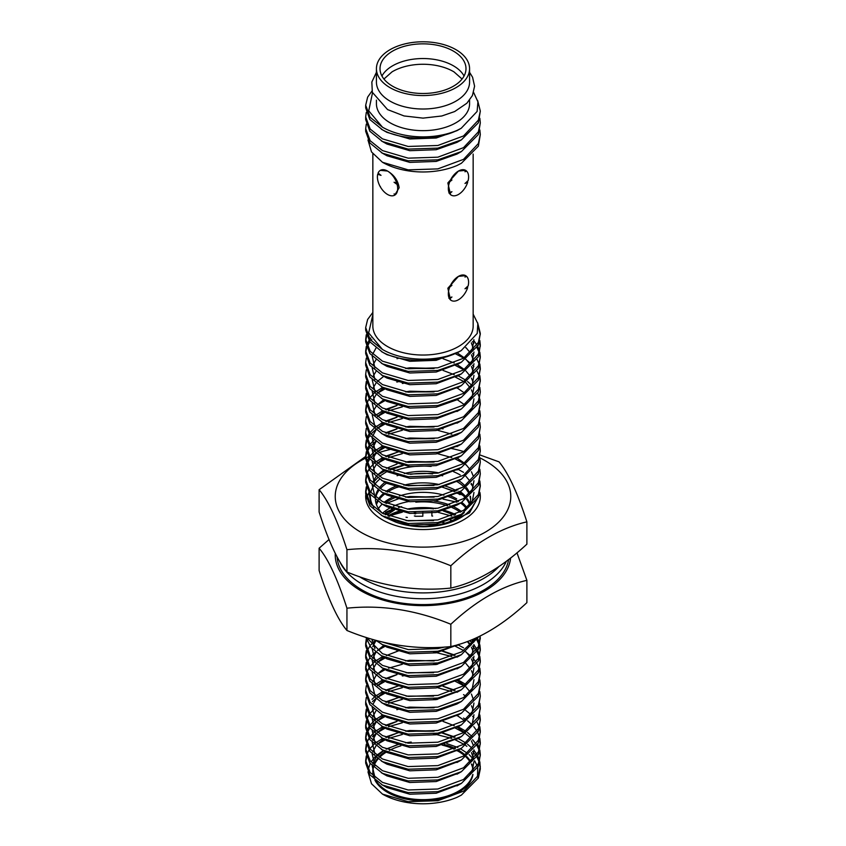 <?xml version="1.0" encoding="UTF-8"?>
<svg xmlns="http://www.w3.org/2000/svg" width="846" height="846" viewBox="0 0 846 846"><rect width="100%" height="100%" fill="white"/><g stroke="black" fill="none" stroke-linecap="round" stroke-linejoin="round"><path stroke-width="1.27" d="M359.413 576.676A85.975 49.639 0 0 0 362.204 578.357A85.975 49.639 0 0 0 498.854 566.63M385.744 513.025L383.83 513.987M386.823 514.146L386.823 512.56L392.84 510.307L392.84 510.899M389.213 516.346L392.84 514.558M508.605 559.576A85.975 49.639 180 0 1 390.133 600.829A85.975 49.639 180 0 1 337.089 556.922M506.352 561.279A85.975 49.639 180 0 1 390.133 594.981A85.975 49.639 180 0 1 339.902 561.86M415.249 512.39L415.249 513.85M414.35 515.986A68.071 39.297 180 0 1 415.249 515.923M431.883 511.756L431.883 515.997A68.071 39.297 180 0 1 432.655 516.06M407.328 517.414L406.027 517.244M455.19 517.752L455.19 519.095M450.305 520.004L452.134 520.576M422.831 512.443L422.831 516.229L415.291 516.282M415.682 512.412L415.682 513.871M414.35 512.348L414.35 513.797M464.063 76.013A42.987 24.82 0 0 0 453.403 65.808A42.987 24.82 0 0 0 381.937 76.013M457.178 750.677A50.157 28.954 180 0 1 458.469 751.385A50.157 28.954 180 0 1 464.401 755.52M466.061 757.022A50.157 28.954 180 0 1 470.344 762.299M471.412 764.298A50.157 28.954 180 0 1 472.882 768.866M472.956 774.407A50.157 28.954 180 0 1 440.142 799.079A50.157 28.954 180 0 1 387.531 792.342A50.157 28.954 180 0 1 374.852 779.97M458.225 750.085A50.157 28.954 180 0 1 458.469 750.222A50.157 28.954 180 0 1 465.163 755.013M466.749 756.536A50.157 28.954 180 0 1 470.915 762.14M471.772 763.949A50.157 28.954 180 0 1 473.157 770.695A50.157 28.954 180 0 1 473.136 771.573M472.671 774.725A50.157 28.954 180 0 1 438.915 798.159A50.157 28.954 180 0 1 387.531 791.169A50.157 28.954 180 0 1 376.11 780.974M383.925 79.027L391.994 71.889A42.987 24.82 180 0 1 453.403 71.54A42.987 24.82 180 0 1 454.006 71.889L462.075 79.027M453.403 51.12A42.987 24.82 0 0 0 406.545 45.737A42.987 24.82 0 0 0 380.013 68.674A42.987 24.82 0 0 0 392.597 86.218A42.987 24.82 0 0 0 439.455 91.601A42.987 24.82 0 0 0 465.987 68.674A42.987 24.82 0 0 0 453.403 51.12M376.428 68.674L376.428 82.125A46.572 26.892 0 0 0 390.069 101.139A46.572 26.892 0 0 0 440.819 106.966A46.572 26.892 0 0 0 469.572 82.125L469.572 68.674A46.572 26.892 0 0 0 455.931 49.66A46.572 26.892 0 0 0 405.181 43.833A46.572 26.892 0 0 0 376.428 68.674A46.572 26.892 0 0 0 390.069 87.688A46.572 26.892 0 0 0 440.819 93.515A46.572 26.892 0 0 0 469.572 68.674M380.33 186.818L380.065 186.353A14.329 8.27 60 0 1 377.697 174.265L381.017 175.365L378.088 173.081A14.329 8.27 60 0 1 380.372 170.342L387.531 171.051C394.173 175.016 398.043 180.579 399.143 187.749L394.701 195.162A14.329 8.27 60 0 1 387.531 194.453A14.329 8.27 60 0 1 380.33 186.818L380.393 186.564M380.372 170.342A14.329 8.27 60 0 1 387.531 171.051A14.329 8.27 60 0 1 396.679 182.979L397.567 183.371L397.112 184.449A14.329 8.27 60 0 1 397.673 188.605A14.329 8.27 60 0 1 395.674 194.421L395.251 194.792A14.329 8.27 60 0 1 394.701 195.162M449.575 286.297L449.765 287.069A14.329 8.27 120 0 0 449.163 298.056L449.628 298.881A14.329 8.27 120 0 0 451.299 300.467L450.569 300.044L447.851 288.243L458.469 276.356L465.628 275.648A14.329 8.27 120 0 0 458.469 276.356A14.329 8.27 120 0 0 450.241 285.969L451.944 285.292L450.241 285.969M449.575 180.991L449.765 181.763A14.329 8.27 120 0 0 449.163 192.751L449.628 193.586A14.329 8.27 120 0 0 451.299 195.162L450.569 194.739L447.851 182.937L458.469 171.051L465.628 170.342A14.329 8.27 120 0 0 458.469 171.051A14.329 8.27 120 0 0 450.241 180.674L451.944 179.997L450.241 180.674M372.843 153.792L372.843 326.08A50.157 28.954 0 0 0 387.531 346.553A50.157 28.954 0 0 0 442.194 352.835A50.157 28.954 0 0 0 473.157 326.08L473.157 154.067M371.976 91.019L367.629 97.153L365.684 105.253L370.157 117.308L382.466 127.175A57.317 33.089 0 0 0 457.2 130.337L461.239 128.254L477.112 111.45L477.927 101.806L473.633 92.457M365.684 105.253L365.684 107.897L369.839 119.529L382.466 129.819C401.374 140.362 435.933 140.986 457.2 130.337M366.286 112.423L365.684 116.949L370.157 129.004L382.466 138.871L408.163 146.464L437.837 145.491L463.534 135.952L478.371 120.143L480.317 111.101L477.652 100.526M365.684 116.949L365.684 119.593L369.839 131.225L382.466 141.515L408.163 149.108L437.837 148.135L461.398 139.865L478.371 122.776L480.317 111.101M366.286 124.119L365.684 128.655L370.157 140.711L382.466 150.577L408.163 158.16L437.837 157.187L463.534 147.648L478.371 131.839L480.317 122.807L479.841 118.271M365.684 128.655L365.684 131.299L369.839 142.932L382.466 153.211L408.163 160.803L437.837 159.831L461.398 151.561L478.371 134.482L480.317 122.807M376.428 100.145L376.428 103.772A46.572 26.892 0 0 0 390.069 122.786A46.572 26.892 0 0 0 440.819 128.613A46.572 26.892 0 0 0 469.572 103.772L469.572 100.145M382.466 349.483A57.317 33.089 0 0 0 457.2 352.634C435.933 363.294 401.374 362.67 382.466 352.126L369.839 341.837L365.684 330.204L365.684 327.561L370.157 339.616L382.466 349.483L368.666 332.922L372.843 314.712M366.286 334.73L365.684 339.257L370.157 351.312L382.466 361.179L408.163 368.771L437.837 367.799L463.534 358.26L478.371 342.45L480.317 333.409L477.652 322.834M365.684 339.257L365.684 341.9L369.839 353.533L382.466 363.822L408.163 371.415L437.837 370.442L461.398 362.173L478.371 345.083L480.317 333.409M480.274 334.73L478.212 326.641M366.286 346.426L365.684 350.963L370.157 363.019L382.466 372.885L408.163 380.467L437.837 379.494L463.534 369.956L478.371 354.146L480.317 345.115L479.841 340.578M365.684 350.963L365.684 353.607L369.839 365.239L382.466 375.518L408.163 383.111L437.837 382.138L461.398 373.869L478.371 356.79L480.317 345.115M480.274 346.426L479.513 341.89M366.286 358.122L365.684 362.659L370.157 374.715L382.466 384.581L408.163 392.174L437.837 391.201L463.534 381.652L478.371 365.842L480.317 356.811L479.841 352.274M479.513 350.953L477.736 346.405M477.017 345.083L473.538 340.251M365.684 362.659L365.684 365.303L369.839 376.935L382.466 387.225L408.163 394.818L437.837 393.834L461.398 385.575L478.371 368.486L480.317 356.811M480.274 358.133L479.513 353.596M479.1 352.274L477.017 347.727M473.876 343.286L472.406 341.647M366.286 369.829L365.684 374.366L370.157 386.411L382.466 396.277L408.163 403.87L437.837 402.897L463.534 393.358L478.371 377.549L480.317 368.507L479.841 363.981M365.684 374.366L365.684 376.999L369.839 388.642L382.466 398.921L408.163 406.514L437.837 405.541L461.398 397.271L478.371 380.192L480.317 368.507M480.274 369.829L479.513 365.292M479.1 363.97L477.017 359.423M473.876 354.982L472.618 353.565M466.865 348.52L465.723 347.706M366.286 381.525L365.684 386.062L370.157 398.117L382.466 407.984L408.163 415.576L437.837 414.593L463.534 405.054L478.371 389.245L480.317 380.214L479.841 375.677M365.684 386.062L365.684 388.705L369.839 400.338L382.466 410.627L408.163 418.21L437.837 417.237L461.398 408.967L478.371 391.888L480.317 380.214M480.274 381.535L479.513 376.999M479.1 375.666L477.017 371.13M473.876 366.688L472.618 365.271M471.307 363.949L465.755 359.423M463.756 358.112L455.486 353.787M366.286 393.231L365.684 397.757L370.157 409.813L382.466 419.679L408.163 427.272L437.837 426.299L463.534 416.761L478.371 400.951L480.317 391.91L479.841 387.383M365.684 397.757L365.684 400.401L369.839 412.044L382.466 422.323L408.163 429.916L437.837 428.943L461.398 420.674L478.371 403.584L480.317 391.91M463.756 369.818L455.486 365.483M366.286 404.927L365.684 409.464L370.157 421.52L382.466 431.386L408.163 438.968L437.837 437.995L463.534 428.457L478.371 412.647L480.317 403.616L479.841 399.079M479.513 397.757L477.736 393.21M472.618 386.03L467.563 381.504M465.755 380.192L458.088 375.74M365.684 409.464L365.684 412.108L369.839 423.74L382.466 434.03L408.163 441.612L437.837 440.639L461.398 432.369L478.371 415.291L480.317 403.616M480.274 404.938L479.513 400.401M463.756 381.514L455.486 377.189M366.286 416.623L365.684 421.16L370.157 433.215L382.466 443.082L408.163 450.675L437.837 449.702L463.534 440.163L478.371 424.354L480.317 415.312L479.841 410.775M365.684 421.16L365.684 423.804L369.839 435.436L382.466 445.726L408.163 453.319L437.837 452.335L461.398 444.076L478.371 426.987L480.317 415.312M480.274 416.634L479.513 412.097M366.286 428.33L365.684 432.866L370.157 444.922L382.466 454.788L408.163 462.371L437.837 461.398L463.534 451.859L478.371 436.05L480.317 427.008L479.841 422.482M365.684 432.866L365.684 435.5L369.839 447.143L382.466 457.422L408.163 465.014L437.837 464.042L461.398 455.772L478.371 438.693L480.317 427.019M366.286 440.026L365.684 444.562L370.157 456.618L382.466 466.484L408.163 474.077L437.837 473.104L463.534 463.555L478.371 447.745L480.317 438.714L479.841 434.178M365.684 444.562L365.684 447.206L369.839 458.839L382.466 469.128L408.163 476.721L437.837 475.738L461.398 467.468L478.371 450.389L480.317 438.714M366.286 451.732L365.684 456.269L370.157 468.314L382.466 478.18L408.163 485.773L437.837 484.8L463.534 475.262L478.371 459.452L480.317 450.41L479.841 445.884M365.684 456.269L365.684 458.902L369.839 470.545L382.466 480.824L408.163 488.417L437.837 487.444L461.398 479.174L478.371 462.096L480.317 450.41M480.274 451.732L479.513 447.196M366.286 463.428L365.684 467.965L370.157 480.02L382.466 489.887L408.163 497.48L437.837 496.496L463.534 486.958L478.371 471.148L480.317 462.117L479.841 457.58M365.684 467.965L365.684 470.609L369.839 482.241L382.466 492.531L408.163 500.113L437.837 499.14L461.398 490.87L478.371 473.792L480.317 462.117M366.286 475.135L365.684 479.661L370.157 491.716L382.466 501.583L408.163 509.176L437.837 508.203L463.534 498.664L478.371 482.855L480.317 473.813L479.841 469.276M365.684 479.661L365.684 482.305L369.839 493.937L382.466 504.227L408.163 511.819L437.837 510.847L461.398 502.577L478.371 485.488L480.317 473.813M366.286 486.831L365.684 491.367L370.157 503.423L382.466 513.289L408.163 520.872L437.837 519.899L463.534 510.36L478.371 494.55L480.317 485.519L479.841 480.983M365.684 491.367L365.684 494.011L369.839 505.644L382.466 515.923L408.163 523.515L437.837 522.542L461.398 514.273L478.371 497.194L480.317 485.519M480.274 486.831L479.513 482.294M466.865 465.522L465.755 464.729M463.756 463.418L455.486 459.092M480.317 496.824L479.841 492.679L480.317 496.824M382.699 642.114L408.332 649.601L437.837 648.607L444.71 647.042M375.793 640.327L382.466 644.631L408.163 652.224L437.837 651.251L458.606 644.462M366.699 637.62L382.466 653.694L408.163 661.276L437.837 660.303L461.842 651.78L477.07 637.514M365.937 637.376L370.929 647.412L381.377 655.724L408.163 663.92L437.837 662.947L461.398 654.677L478.73 636.731M366.286 638.931L365.684 643.468L370.157 655.523L382.466 665.39L408.163 672.982L437.837 672.01L463.534 662.471L478.371 646.651L480.253 635.991M365.684 643.468L365.684 646.111L369.839 657.744L382.466 668.033L408.163 675.626L437.837 674.643L461.398 666.384L478.371 649.294L480.317 637.62M480.274 638.942L479.925 636.16M366.286 650.637L365.684 655.174L370.157 667.23L382.466 677.096L408.163 684.678L437.837 683.705L463.534 674.167L478.371 658.357L480.317 649.316L479.841 644.789M479.513 643.468L477.736 638.92M365.684 655.174L365.684 657.807L369.839 669.45L382.466 679.729L408.163 687.322L437.837 686.349L461.398 678.08L478.371 661.001L480.317 649.316M480.274 650.637L479.513 646.101M479.1 644.779L477.017 640.232M366.286 662.333L365.684 666.87L370.157 678.926L382.466 688.792L408.163 696.385L437.837 695.412L463.534 685.863L478.371 670.053L480.317 661.022L479.841 656.485M479.513 655.164L477.736 650.616M477.017 649.294L473.792 644.758M471.846 642.643L469.699 640.644M365.684 666.87L365.684 669.514L369.839 681.146L382.466 691.436L408.163 699.018L437.837 698.045L461.398 689.776L478.371 672.697L480.317 661.022M480.274 662.344L479.513 657.807M479.1 656.485L477.017 651.938M476.203 650.616L472.618 646.08M471.307 644.758L467.489 641.49M366.286 674.04L365.684 678.577L370.157 690.622L382.466 700.488L408.163 708.081L437.837 707.108L463.534 697.569L478.371 681.76L480.317 672.718L479.841 668.192M365.684 678.577L365.684 681.21L369.839 692.853L382.466 703.132L408.163 710.725L437.837 709.752L461.398 701.482L478.371 684.393L480.317 672.718M480.274 674.04L479.513 669.503M479.1 668.181L477.017 663.634M476.203 662.312L472.618 657.776M471.307 656.454L465.755 651.938M463.756 650.627L455.063 646.111M366.286 685.736L365.684 690.273L370.157 702.328L382.466 712.195L408.163 719.787L437.837 718.804L463.534 709.265L478.371 693.456L480.317 684.425L479.841 679.888M365.684 690.273L365.684 692.916L369.839 704.549L382.466 714.838L408.163 722.421L437.837 721.448L461.398 713.178L478.371 696.099L480.317 684.425M366.286 697.442L365.684 701.969L370.157 714.024L382.466 723.89L408.163 731.483L437.837 730.51L463.534 720.972L478.371 705.162L480.317 696.121L479.841 691.584M365.684 701.969L365.684 704.612L369.839 716.245L382.466 726.534L408.163 734.127L437.837 733.154L461.398 724.885L478.371 707.795L480.317 696.121M366.286 709.138L365.684 713.675L370.157 725.731L382.466 735.597L408.163 743.179L437.837 742.206L463.534 732.668L478.371 716.858L480.317 707.827L479.841 703.29M465.755 684.393L457.95 679.888M365.684 713.675L365.684 716.319L369.839 727.951L382.466 738.23L408.163 745.823L437.837 744.85L461.398 736.58L478.371 719.502L480.317 707.827M480.274 709.138L479.513 704.602M366.286 720.834L365.684 725.371L370.157 737.426L382.466 747.293L408.163 754.886L437.837 753.913L463.534 744.364L478.371 728.554L480.317 719.523L479.841 714.986M465.755 696.099L463.534 694.64M365.684 725.371L365.684 728.015L369.839 739.647L382.466 749.937L408.163 757.53L437.837 756.546L461.398 748.287L478.371 731.198L480.317 719.523M480.274 720.845L479.513 716.308M366.286 732.541L365.684 737.078L370.157 749.122L382.466 758.999L408.163 766.582L437.837 765.609L463.534 756.07L478.371 740.261L480.317 731.219L479.841 726.693M365.684 737.078L365.684 739.711L369.839 751.354L382.466 761.633L408.163 769.226L437.837 768.253L461.398 759.983L478.371 742.904L480.317 731.219M480.274 732.541L479.513 728.004M479.1 726.682L477.017 722.135M473.876 717.694L472.618 716.276M471.307 714.955L465.755 710.439M366.286 744.237L365.684 748.773L370.157 760.829L382.466 770.695L408.163 778.288L437.837 777.305L463.534 767.766L478.371 751.957L480.317 742.925L479.841 738.389M479.513 737.067L477.736 732.52M477.017 731.198L473.792 726.661M471.846 724.546L467.563 720.813M465.755 719.502L463.534 718.043M365.684 748.773L365.684 751.417L369.839 763.05L382.466 773.339L408.163 780.921L437.837 779.949L461.398 771.679L478.371 754.6L480.317 742.925M480.274 744.247L479.513 739.711M366.286 755.943L365.684 760.469L370.157 772.525L382.466 782.391L408.163 789.984L437.837 789.011L463.534 779.473L478.371 763.663L480.317 754.621L479.841 750.095M479.513 748.763L477.736 744.226M472.618 737.035L467.563 732.52M465.755 731.198L458.088 726.756M365.684 760.469L365.684 763.113L369.839 774.756L382.466 785.035L408.163 792.628L437.837 791.655L461.398 783.385L478.371 766.296L480.317 754.621M480.274 755.943L479.513 751.407M479.1 750.085L477.017 745.538M476.203 744.216L472.618 739.679M471.307 738.357L465.755 733.842M463.756 732.53L455.486 728.195M372.843 312.449L367.629 319.46L365.684 327.561M368.486 332.224L367.217 334.72M366.699 336.042L365.736 340.578M370.834 338.019L369.871 339.235M368.941 340.557L366.699 345.105M371.796 339.563L370.918 340.547M369.871 341.869L367.217 346.416M366.699 347.738L365.736 352.285M366.699 382.847L365.736 387.383M433.586 368.486L406.091 368.496M366.699 394.543L365.736 399.079M398.381 381.673L396.837 382.064M382.741 387.362L375.666 391.878M374.08 393.2L369.871 397.736M368.941 399.058L366.699 403.605M406.091 382.836L402.315 383.471M385.216 388.79L377.453 393.2M366.699 406.249L365.736 410.786M433.586 391.888L406.091 391.899M385.216 400.496L377.453 404.906M396.837 405.467L385.427 409.453M382.709 410.775L375.666 415.28M402.315 406.873L388.536 410.775M385.427 412.097L377.453 416.602M396.837 417.163L385.427 421.149M382.741 422.471L375.666 426.976M374.08 428.298L369.871 432.835M368.941 434.157L366.699 438.704M402.315 418.58L388.536 422.482M385.427 423.793L377.453 428.309M375.666 429.62L370.918 434.157M369.871 435.479L367.217 440.026M366.699 441.348L365.736 445.884M433.586 426.987L406.091 426.997M396.837 428.859L385.427 432.856M374.08 440.005L369.871 444.531M368.941 445.863L366.699 450.41M451.764 434.188L437.488 430.265M402.315 430.276L388.536 434.178M375.666 441.326L370.918 445.853M369.871 447.174L367.217 451.722M366.699 453.044L365.736 457.58M433.586 438.683L406.091 438.704M382.709 445.884L375.666 450.379M374.08 451.701L369.871 456.237M368.941 457.559L366.699 462.106M385.427 447.196L377.453 451.701M375.666 453.022L370.918 457.549M369.871 458.881L367.217 463.418M366.699 464.75L365.736 469.287M398.381 451.88L385.427 456.258M382.741 457.57L375.666 462.085M374.08 463.397L369.871 467.933M368.941 469.255L366.699 473.802M451.764 457.58L437.488 453.668M402.315 453.678L388.536 457.58M385.427 458.892L377.453 463.407M366.699 476.446L365.736 480.983M463.534 472.332L457.95 469.276M433.586 462.085L406.091 462.106M402.315 465.374L388.536 469.287M385.427 470.598L377.453 475.103M366.699 488.153L365.736 492.689M368.814 492.869L366.699 497.205L368.814 492.869M366.286 498.527L365.98 499.859L366.286 498.527M462.91 495.354L458.088 492.742L462.91 495.354M455.063 491.367L442.046 487.095L455.063 491.367M389.372 513.12L385.427 514.759M456.819 518.186L455.486 517.593M451.764 516.092L437.488 512.168M402.315 512.179L388.547 516.081A50.517 29.166 0 0 1 402.04 510.868M433.586 520.586L406.091 520.607M367.682 637.926L367.217 638.931M366.699 640.253L365.736 644.789M373.298 639.618L372.06 640.845M375.613 640.274L370.918 644.758M369.871 646.08L367.217 650.627M366.699 651.949L365.736 656.496M463.534 647.846L457.95 644.789M385.427 646.101L377.453 650.616M375.666 651.928L370.918 656.464M369.871 657.786L367.217 662.333M366.699 663.655L365.736 668.192M455.063 655.174L443.167 651.177M398.381 650.786L396.837 651.166M382.741 656.475L375.666 660.99M374.08 662.312L369.871 666.838M368.941 668.171L366.699 672.707M451.764 656.496L433.586 651.938M385.427 657.807L377.453 662.312M366.699 675.351L365.736 679.888M437.488 664.279L433.586 663.634M402.315 664.279L388.536 668.192M385.216 669.598L377.453 674.008M433.586 672.697L406.091 672.707M396.837 674.569L385.427 678.566M382.709 679.888L375.666 684.393M463.534 685.588L455.063 681.21M406.091 675.351L402.315 675.986M385.427 681.199L377.453 685.715M455.063 690.273L443.167 686.286M398.381 685.884L385.427 690.262M382.709 691.584L375.666 696.089M374.08 697.411L372.06 699.346M451.764 691.594L437.488 687.682M402.315 687.682L388.536 691.584M385.427 692.906L377.453 697.411M375.666 698.733L372.441 701.609M366.699 710.45L365.736 714.997M433.586 696.099L406.091 696.11M398.995 697.442L385.427 701.969M374.08 709.107L369.871 713.643M368.941 714.965L366.699 719.512M437.488 699.378L433.586 698.733M402.315 699.388L388.536 703.29M366.699 722.156L365.736 726.693M433.586 707.795L406.091 707.806M398.381 709.286L396.837 709.678M382.741 714.976L375.666 719.491M374.08 720.813L369.871 725.339M368.941 726.672L366.699 731.219M385.427 716.308L377.453 720.813M375.666 722.135L370.918 726.661M369.871 727.983L367.217 732.53M366.699 733.852L365.736 738.389M396.837 721.374L385.427 725.36M382.709 726.693L375.666 731.187M374.08 732.509L369.871 737.046M368.941 738.368L366.699 742.915M402.315 722.78L388.536 726.693M385.427 728.004L377.453 732.509M375.666 733.831L372.441 736.707M366.699 745.559L365.736 750.095M465.755 742.904L457.95 738.389M455.063 737.078L443.167 733.08M433.586 731.198L406.091 731.208M398.381 732.689L385.427 737.067M382.741 738.378L375.666 742.894M374.08 744.205L369.871 748.742M368.941 750.064L366.699 754.611M463.756 744.226L455.063 739.711M451.764 738.399L433.586 733.842M402.315 734.487L388.536 738.389M385.216 739.806L377.453 744.216M366.699 757.255L365.736 761.791M373.847 776.459A50.157 28.954 180 0 1 372.843 770.695A50.157 28.954 180 0 1 373.287 766.878M373.9 764.805A50.157 28.954 180 0 1 377.464 758.566M378.902 756.895A50.157 28.954 180 0 1 385.332 751.576M444.245 744.469A50.157 28.954 180 0 1 455.434 748.615M367.978 771.838L371.521 783.766L382.466 794.098A57.317 33.089 0 0 0 457.2 797.249L461.398 795.081L478.371 778.003L480.317 768.961L479.841 761.791M477.504 777.125L477.704 767.682M477.207 765.968L474.617 760.755M473.601 759.338L469.16 754.643M468.018 753.68L460.478 748.784M457.855 747.494L446.878 743.613M411.177 742.058L405.562 742.83L411.177 742.058M399.026 744.247L386.072 749.059M383.481 750.465L376.639 755.33M375.106 756.779L371.045 761.918M370.178 763.494L368.19 769.585M382.466 794.098L408.163 801.691L437.837 800.707L463.534 791.169L478.371 775.359L480.317 766.328M479.513 760.469L477.736 755.922M477.017 754.6L473.792 750.064M472.618 748.742L467.563 744.216M457.2 797.249L461.398 795.081M480.274 767.65L479.513 763.113M479.1 761.781L477.017 757.244M476.203 755.912L472.618 751.385M466.865 746.331L465.755 745.538M372.494 92.859L368.729 110.847L382.466 127.175M457.2 165.435L461.398 163.267L457.2 165.435A57.317 33.089 0 0 1 382.466 162.273L408.163 169.866L437.837 168.893L463.534 159.344L478.371 143.534L480.317 134.503L479.841 129.967M461.398 163.267L478.371 146.178L480.317 134.503M473.157 314.152L477.831 323.606L477.218 333.44L461.239 350.561L457.2 352.634M382.466 162.273L371.521 151.942L367.978 140.024M451.299 195.162A14.329 8.27 120 0 0 458.469 194.453A14.329 8.27 120 0 0 467.679 182.281L467.225 181.256M467.679 182.281L464.983 183.466L468.134 180.684A14.329 8.27 120 0 0 466.569 171.051L466.093 170.712M466.569 171.051L464.983 171.759L466.199 170.723A14.329 8.27 120 0 0 465.628 170.342M449.628 193.586L451.944 191.693L449.163 192.751M449.765 181.763L451.944 179.997M377.697 174.265L378.585 173.282M395.251 194.792L394.056 193.946L395.674 194.421M397.112 184.449L394.056 182.239L396.679 182.979M451.299 300.467A14.329 8.27 120 0 0 458.469 299.759A14.329 8.27 120 0 0 467.679 287.587L464.983 288.772L468.134 285.99A14.329 8.27 120 0 0 466.569 276.346L464.983 277.065L466.199 276.029A14.329 8.27 120 0 0 465.628 275.648M449.628 298.881L451.944 296.999L449.163 298.056M449.765 287.069L451.944 285.292M467.225 286.551L467.679 287.587M373.361 776.015A50.157 28.954 180 0 1 372.843 771.869L372.843 770.695M372.853 771.277A50.157 28.954 180 0 1 373.53 767.111M374.366 764.795A50.157 28.954 180 0 1 378.077 758.989M379.611 757.339A50.157 28.954 180 0 1 386.305 752.126M389.34 750.402A50.157 28.954 180 0 1 400.909 745.865M442.077 745.083A50.157 28.954 180 0 1 454.133 749.165M448.888 298.257L451.944 296.999M394.056 182.239L397.567 183.371M394.056 193.946L395.685 194.495M448.888 192.962L451.944 191.693M381.377 152.608L386.939 155.749L409.802 162.39L436.198 161.417L456.967 154.067L461.398 151.561M381.377 140.912L386.939 144.042L409.802 150.694L436.198 149.71L456.967 142.371L461.398 139.865M381.377 129.216L386.939 132.346L409.802 138.987L436.198 138.014L456.967 130.665L461.239 128.254M397.007 744.829L386.336 749.175M383.83 750.645L377.401 755.88M376.015 757.498L372.705 763.684M372.198 765.81L374.926 777.389M381.377 784.432L386.939 787.563L409.802 794.214L436.198 793.231L459.071 784.633M469.71 774.925L472.258 770.463L473.972 761.548M473.728 759.19L471.444 752.57M454.249 737.416L440.861 732.53M434.167 731.113L409.802 730.51L405.551 731.134M397.007 733.122L386.336 737.479M383.767 738.981L377.401 744.184M376.015 745.802L372.705 751.978M372.198 754.114L374.926 765.683M383.714 773.984L386.939 775.867L409.802 782.508L436.198 781.535L459.071 772.937M469.71 763.229L472.258 758.767L473.972 749.842M473.094 744.818L471.444 740.874M464.285 732.192L456.988 727.148M454.249 725.709L443.029 721.427M397.007 721.427L386.336 725.773M383.767 727.285L377.401 732.477M376.015 734.095L372.705 740.282M372.198 742.418L374.926 753.987M383.714 762.288L386.939 764.16L409.802 770.812L436.198 769.839L459.071 761.231M464.285 720.485L457.189 715.568M434.167 707.711L409.802 707.108L405.551 707.732M383.767 715.589L377.401 720.781M376.015 722.399L373.171 727.264M372.198 730.711L374.926 742.291M383.714 750.582L386.939 752.464L409.802 759.105L436.198 758.132L459.071 749.535M397.007 698.024L386.336 702.37M376.015 710.693L372.705 716.879M372.198 719.015L374.926 730.584M381.377 737.627L386.939 740.768L409.802 747.409L436.198 746.436L459.071 737.839M469.71 728.12L472.258 723.668L473.972 714.743M473.094 709.72L471.444 705.765M454.249 690.611L443.029 686.318M397.007 686.328L386.336 690.674M383.767 692.187L377.401 697.379M376.015 698.997L373.171 703.861M372.198 707.309L374.926 718.889M381.377 725.931L386.939 729.062L409.802 735.713L436.198 734.73L459.071 726.132M469.71 716.425L472.258 711.962L473.972 703.047M473.728 700.689L471.444 694.069M470.313 692.144L465.945 686.91M464.285 685.387L457.189 680.459M397.007 674.622L386.336 678.968M383.767 680.48L377.401 685.672M383.714 715.483L386.939 717.366L409.802 724.007L436.198 723.034L459.071 714.436M434.167 660.916L409.802 660.303L405.551 660.927M383.83 668.742L377.401 673.976M376.015 675.594L372.705 681.781M372.198 683.917L374.926 695.486M381.377 702.529L386.939 705.659L409.802 712.311L436.198 711.338L456.967 703.988L461.398 701.482M469.71 693.022L472.258 688.57L473.972 679.645M473.094 674.611L471.444 670.667M470.45 668.964L465.945 663.507M454.249 655.513L440.861 650.627M399.048 650.648L386.336 655.576M383.83 657.035L377.401 662.281M376.015 663.899L373.171 668.763M372.198 672.21L374.926 683.79M383.714 692.081L386.939 693.963L409.802 700.604L436.198 699.631L459.071 691.034M469.71 681.326L472.258 676.863L473.972 667.938M473.094 662.915L471.444 658.971M470.313 657.046L465.945 651.801M383.83 645.339L377.401 650.574M376.015 652.192L372.705 658.378M372.198 660.515L374.926 672.084M383.714 680.385L386.939 682.267L409.802 688.908L436.198 687.935L459.071 679.327M469.71 669.62L472.258 665.168L473.972 656.242M473.094 651.219L471.444 647.264M470.45 645.561L467.352 641.543M376.015 640.496L372.705 646.672M372.198 648.808L374.926 660.388M383.714 668.678L386.939 670.561L409.802 677.202L436.198 676.229L459.071 667.631M469.71 657.924L472.258 653.461L473.972 644.546M473.728 642.188L473.03 639.29M372.007 639.248L374.926 648.681M383.714 656.982L386.939 658.865L409.802 665.506L436.198 664.533L459.071 655.936M469.71 646.217L473.178 639.227M383.714 645.276L386.939 647.158L409.802 653.81L436.198 652.826L458.775 644.409M445.165 523.166L440.861 521.929M458.278 517.297L457.189 516.663M454.249 515.108L443.029 510.815M387.331 514.643L394.437 509.99M405.636 497.141L434.135 497.11L409.802 496.496L405.551 497.12M399.048 498.548L386.336 503.465M399.048 486.841L397.007 487.423M473.887 504.248A52.642 30.393 180 0 1 443.875 524.361C427.071 528.179 411.093 527.46 395.917 522.183L384.856 517.297L409.802 525.102L436.198 524.129L456.967 516.779L461.398 514.273M469.71 505.813L472.258 501.361L473.972 492.435M473.094 487.412L471.444 483.457M470.313 481.543L465.945 476.298M434.167 462.011L409.802 461.398L405.551 462.022M397.007 464.02L386.336 468.367M383.767 469.879L377.401 475.071M376.015 476.689L373.171 481.554M372.198 485.001L374.926 496.581M383.714 504.872L386.939 506.754L409.802 513.406L436.198 512.422L456.967 505.083L461.398 502.577M469.71 494.117L472.258 489.654L473.972 480.74M473.094 475.706L471.444 471.761M470.313 469.837L465.945 464.602M464.285 463.079L457.189 458.151M397.007 452.314L386.336 456.66M383.767 458.172L377.401 463.365M376.015 464.993L373.171 469.858M372.198 473.305L374.926 484.874M381.377 491.928L386.939 495.058L409.802 501.699L436.198 500.726L459.071 492.129M434.167 438.609L409.802 437.995L405.551 438.619M383.83 446.434L377.401 451.669M376.015 453.287L373.171 458.151M372.198 461.609L374.926 473.178M381.377 480.221L386.939 483.352L409.802 490.003L436.198 489.03L459.071 480.422M443.029 428.911L440.861 428.319M434.167 426.902L409.802 426.299L405.551 426.923M397.007 428.911L386.336 433.268M376.015 441.591L372.705 447.767M372.198 449.903L374.926 461.482M383.714 469.773L386.939 471.656L409.802 478.297L436.198 477.324L459.071 468.726M397.007 417.215L386.336 421.562M383.767 423.074L377.401 428.266M376.015 429.884L372.705 436.071M372.198 438.207L374.926 449.776M383.714 458.077L386.939 459.96L409.802 466.601L436.198 465.628L459.071 457.02M397.007 405.52L386.336 409.866M383.767 411.378L377.401 416.57M381.377 445.123L386.939 448.253L409.802 454.905L436.198 453.921L459.071 445.324M464.285 404.578L457.189 399.65M434.167 391.804L409.802 391.201L405.551 391.825M383.767 399.672L377.401 404.864M376.015 406.482L373.171 411.357M372.198 414.804L374.926 426.373M381.377 433.416L386.939 436.557L409.802 443.198L436.198 442.225L456.967 434.876L461.398 432.369M464.285 392.882L457.189 387.954M383.767 387.976L377.401 393.168M376.015 394.786L373.171 399.65M372.198 403.098L374.926 414.677M381.377 421.72L386.939 424.851L409.802 431.502L436.198 430.519L459.071 421.921M469.71 412.214L472.258 407.751L473.972 398.836M473.094 393.802L471.444 389.858M470.45 388.155L465.945 382.699M454.249 374.704L443.029 370.411M434.167 368.401L409.802 367.799L405.551 368.422M383.767 376.269L377.401 381.472M376.015 383.09L373.171 387.954M372.198 391.402L374.926 402.971M381.377 410.024L386.939 413.155L409.802 419.796L436.198 418.823L459.071 410.225M469.71 400.518L472.258 396.055L473.972 387.13M473.094 382.106L471.444 378.162M470.45 376.459L465.945 370.992M464.285 369.48L456.988 364.436M454.249 362.997L443.029 358.715M399.048 358.144L397.007 358.715M376.015 371.383L373.171 376.248M372.198 379.706L374.926 391.275M381.377 398.318L386.939 401.448L409.802 408.1L436.198 407.127L456.967 399.777L461.398 397.271M469.71 388.811L472.258 384.359L473.972 375.434M473.728 373.086L471.444 366.455M470.313 364.531L465.945 359.296M464.285 357.773L457.189 352.856M376.015 359.687L373.171 364.552M372.198 367.999L374.926 379.579M381.377 386.622L386.939 389.752L409.802 396.393L436.198 395.42L459.071 386.823M469.71 377.115L472.258 372.652L473.972 363.738M473.728 361.379L471.444 354.76M470.313 352.835L465.913 347.558M376.015 347.981L372.705 354.167M372.198 356.303L374.926 367.873M381.377 374.915L386.939 378.056L409.802 384.697L436.198 383.724L459.071 375.127M469.71 365.409L472.258 360.956L473.972 352.031M473.728 349.684L471.328 342.841M381.377 363.22L386.939 366.35L409.802 373.001L436.198 372.018L459.071 363.42M469.71 353.713L472.258 349.25L473.94 339.701M383.714 352.771L386.939 354.654L409.802 361.295L436.198 360.322L459.04 351.735M401.649 506.701A57.317 33.089 0 0 0 398.529 507.484M393.929 508.89A57.317 33.089 0 0 0 385.607 512.327M365.726 495.196A57.317 33.089 0 0 0 365.684 496.465A57.317 33.089 0 0 0 382.466 519.856A57.317 33.089 0 0 0 444.933 527.037A57.317 33.089 0 0 0 480.317 496.465A57.317 33.089 0 0 0 479.894 492.425M375.413 499.849A47.63 27.495 180 0 1 375.423 499.626A47.63 27.495 0 0 0 382.529 513.321M375.783 497.268A47.63 27.495 180 0 1 378.923 490.447M380.319 488.671A47.63 27.495 180 0 1 386.876 482.939M410.532 474.331A47.63 27.495 180 0 1 432.56 473.929M440.311 475.251A47.63 27.495 180 0 1 442.659 475.822M376.163 503.804A47.63 27.495 180 0 1 377.295 501.044M378.395 499.151A47.63 27.495 180 0 1 383.756 493.197M385.871 491.558A47.63 27.495 180 0 1 396.065 486.101M376.438 504.597A47.63 27.495 180 0 1 377.929 501.477M379.145 499.637A47.63 27.495 180 0 1 384.856 493.895M387.288 492.171A47.63 27.495 180 0 1 398.614 486.746M403.923 485.17A47.63 27.495 180 0 1 439.275 484.525M444.7 485.89A47.63 27.495 180 0 1 456.406 490.765M405.794 485.467L433.977 485.435M443.093 487.402L454.482 491.611M457.422 493.123L460.023 494.667M378.458 508.552A47.63 27.495 180 0 1 382.212 504.089M384.095 502.418A47.63 27.495 180 0 1 393.02 496.909M450.442 495.809A47.63 27.495 180 0 1 456.681 498.833M385.353 503.021A47.63 27.495 180 0 1 395.156 497.554M399.386 495.978A47.63 27.495 180 0 1 443.907 495.153M448.243 496.539A47.63 27.495 180 0 1 456.681 500.42A47.63 27.495 180 0 1 458.447 501.498M443.061 499.108L456.999 502.196M382.508 513.3A47.63 27.495 180 0 1 390.408 507.727M393.591 506.151A47.63 27.495 180 0 1 408.639 501.562M434.294 501.065A47.63 27.495 180 0 1 449.861 505.073M453.742 506.775A47.63 27.495 180 0 1 456.681 508.33A47.63 27.495 180 0 1 461.482 511.576M391.338 508.816A47.63 27.495 180 0 1 392.248 508.361M415.82 502.175A47.63 27.495 180 0 1 447.587 505.813M452.039 507.568A47.63 27.495 180 0 1 456.681 509.916A47.63 27.495 180 0 1 460.277 512.253M455.518 514.569A49.724 28.711 0 0 0 444.467 510.392M435.838 508.552A49.724 28.711 0 0 0 407.233 509.059M400.74 510.614A49.724 28.711 0 0 0 388.028 515.88M384.856 517.297L383.111 516.261M373.869 507.367A52.642 30.393 180 0 1 370.442 494.72M370.802 492.52A52.642 30.393 180 0 1 373.435 486.217M374.651 484.441A52.642 30.393 180 0 1 379.664 479.206M393.887 471.137A52.642 30.393 180 0 1 431.111 466.432M453.615 471.73A52.642 30.393 180 0 1 460.224 474.966M438.873 472.903A47.63 27.495 0 0 0 404.314 473.527M398.9 475.114A47.63 27.495 0 0 0 397.102 475.748M385.12 482.157A47.63 27.495 0 0 0 379.23 487.994M377.993 489.823A47.63 27.495 0 0 0 375.476 497.025M479.894 457.876A87.773 50.675 180 0 1 485.065 460.626A87.773 50.675 180 0 1 485.065 532.293A87.773 50.675 180 0 1 360.935 532.293A87.773 50.675 180 0 1 365.684 458.088M526.889 521.855L526.889 544.158C501.467 567.761 476.108 582.397 450.833 588.065C416.295 591.65 381.662 586.289 346.945 571.991L346.945 549.699C381.493 546.114 416.126 551.476 450.833 565.763C476.108 542.254 501.467 527.618 526.889 521.855C517.636 492.996 508.351 472.999 499.055 461.874L480.221 455.053M458.902 516.895A50.517 29.166 0 0 0 458.722 516.79A50.517 29.166 0 0 0 457.697 516.208M454.947 514.812A50.517 29.166 0 0 0 443.367 510.72M433.586 508.89A50.517 29.166 0 0 0 409.422 509.313M456.681 489.337A47.63 27.495 180 0 1 457.898 490.067M460.15 491.579A47.63 27.495 180 0 1 466.03 496.993M467.309 498.706A47.63 27.495 180 0 1 469.837 503.804M458.892 492.287A47.63 27.495 180 0 1 465.173 497.585M466.569 499.256A47.63 27.495 180 0 1 469.562 504.597M407.138 524.753A47.63 27.495 0 0 0 464.317 512.507M468.61 506.743A47.63 27.495 0 0 0 470.63 498.823A47.63 27.495 0 0 0 470.397 496.147M469.858 493.905A47.63 27.495 0 0 0 466.484 487.613M465.089 485.953A47.63 27.495 0 0 0 458.765 480.665M457.052 481.638A47.63 27.495 180 0 1 463.872 486.746M465.416 488.364A47.63 27.495 180 0 1 469.319 494.455M470.016 496.486A47.63 27.495 180 0 1 470.588 499.849M461.81 502.334A47.63 27.495 180 0 1 467.108 507.907M460.626 503.01A47.63 27.495 180 0 1 466.347 508.467M459.272 516.642A49.724 28.711 0 0 0 458.268 516.049M365.874 456.311L319.111 489.718C328.364 500.737 337.649 520.724 346.945 549.699M346.945 571.991C337.691 560.972 328.417 540.985 319.111 512.01L319.111 489.718M450.833 588.065L450.833 565.763M371.426 504.935L368.856 492.52M373.467 482.262L377.602 477.853M379.357 476.383L387.193 471.37M390.207 469.921L403.182 465.554M470.958 483.933A52.642 30.393 180 0 1 472.882 486.746M479.185 495.069L469.488 512.909L443.875 524.361M365.768 458.035A87.773 50.675 180 0 1 368.444 456.766M373.995 454.418A87.773 50.675 180 0 1 376.343 453.541M378.86 452.663A87.773 50.675 180 0 1 390.715 449.342M451.658 448.56A87.773 50.675 180 0 1 463.333 451.457M381.377 515.32L395.917 522.183M411.611 525.292A52.642 30.393 180 0 1 435.225 525.398M510.614 558.011A87.773 50.675 180 0 1 454.133 602.341A87.773 50.675 180 0 1 360.935 590.794A87.773 50.675 180 0 1 335.27 553.432M526.889 580.356L526.889 602.659C501.467 626.262 476.108 640.898 450.833 646.566C416.295 650.151 381.662 644.789 346.945 630.492L346.945 608.2C381.493 604.615 416.126 609.977 450.833 624.263C476.108 600.755 501.467 586.119 526.889 580.356L516.98 552.829M329.009 539.537L319.111 548.219C328.364 559.238 337.649 579.235 346.945 608.2M346.945 630.492C337.691 619.473 328.417 599.486 319.111 570.521L319.111 548.219M450.833 646.566L450.833 624.263M473.157 771.552L473.157 770.695M376.428 72.291L371.849 82.02L372.314 92.277L387.563 109.578L404.039 115.944L423.042 118.123L441.813 115.987L454.683 111.545L466.865 103.223L472.417 95.556L474.585 86.186L472.586 77.272L469.572 72.291M456.967 785.892L461.398 783.385M385.797 775.243L381.377 772.736M456.967 774.196L461.398 771.679M385.797 763.536L381.377 761.03M456.967 762.489L461.398 759.983M385.797 751.84L381.377 749.334M456.967 750.793L461.398 748.287M456.967 739.087L461.398 736.58M456.967 727.391L461.398 724.885M385.797 716.731L381.377 714.236M456.967 715.684L461.398 713.178M385.797 693.339L381.377 690.833M456.967 692.292L461.398 689.776M385.797 681.633L381.377 679.127M456.967 680.586L461.398 678.08M385.797 669.937L381.377 667.431M456.967 668.89L461.398 666.384M385.797 658.23L381.377 655.724M456.967 657.183L461.398 654.677M385.797 646.534L381.377 644.028M456.967 645.487L458.966 644.356M385.797 506.13L381.377 503.624M456.967 493.377L461.398 490.87M456.967 481.681L461.398 479.174M385.797 471.032L381.377 468.525M456.967 469.985L461.398 467.468M385.797 459.325L381.377 456.819M456.967 458.278L461.398 455.772M456.967 446.582L461.398 444.076M456.967 423.18L461.398 420.674M456.967 411.473L461.398 408.967M456.967 388.081L461.398 385.575M456.967 376.375L461.398 373.869M456.967 364.679L461.398 362.173M385.797 354.019L381.377 351.524M456.967 352.972L461.239 350.561"/></g></svg>
